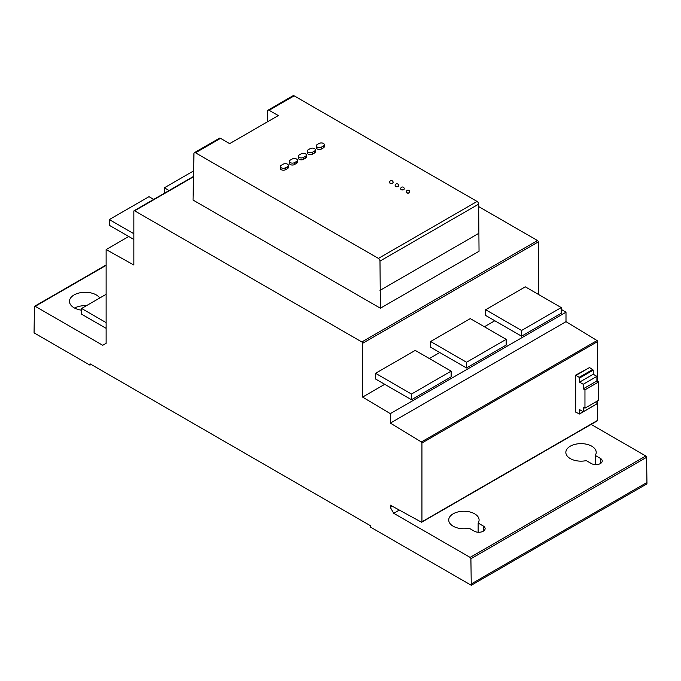 <?xml version="1.0" encoding="UTF-8"?>
<svg xmlns="http://www.w3.org/2000/svg" width="681" height="681" viewBox="0 0 681 681"><rect width="100%" height="100%" fill="white"/><g stroke="black" fill="none" stroke-linecap="round" stroke-linejoin="round"><path stroke-width="1.02" d="M430.613 341.513L466.528 362.249L466.528 367.978L430.613 347.242L430.613 341.513L470.273 318.614L506.187 339.351L466.528 362.249M506.187 339.351L506.187 345.08L466.528 367.978M164.368 193.242L164.368 187.803L169.084 190.527M193.608 170.922L164.368 187.803M474.291 531.189L469.175 528.235A15.186 8.768 180 0 1 448.728 520.012A15.186 8.768 180 0 1 463.906 511.244A15.186 8.768 180 0 1 479.092 520.012A15.186 8.768 180 0 1 478.147 523.051L483.272 526.004A6.35 3.669 180 0 1 485.127 528.601A6.35 3.669 180 0 1 481.212 531.989A6.35 3.669 180 0 1 474.291 531.189M478.147 532.244L478.147 523.051M586.281 460.62A15.186 8.768 180 0 1 565.843 452.397A15.186 8.768 180 0 1 581.021 443.629A15.186 8.768 180 0 1 596.207 452.397A15.186 8.768 180 0 1 595.262 455.436L600.387 458.39A6.35 3.669 180 0 1 602.242 460.986A6.35 3.669 180 0 1 598.327 464.374A6.35 3.669 180 0 1 591.406 463.574L586.281 460.62M595.262 464.629L595.262 455.436M86.453 305.675A15.723 9.074 0 0 0 74.552 308.042M81.609 310.195A15.723 9.074 180 0 1 74.076 307.778A15.723 9.074 180 0 1 69.471 301.36A15.723 9.074 180 0 1 82.214 292.447A15.723 9.074 180 0 1 99.784 297.98M267.361 121.873L267.565 111.139A2.205 1.277 60 0 1 268.025 110.169A2.205 1.277 60 0 1 269.131 110.279L278.291 115.566L229.684 143.631L220.525 138.345A2.205 1.277 -120 0 0 219.418 138.234L194.391 152.68A2.205 1.277 60 0 1 195.498 152.791L378.423 258.405A2.205 1.277 60 0 1 379.989 261.104L380.381 308.221L193.046 200.061L193.94 153.651A2.205 1.277 60 0 1 194.391 152.68M268.025 110.169L293.051 95.723A2.205 1.277 60 0 1 294.149 95.834L477.083 201.44A2.205 1.277 60 0 1 478.641 204.147L479.041 251.263L380.381 308.221M478.641 233.447L379.989 290.404M470.903 558.743L471.261 585.277L370.558 527.137L370.447 525.706L90.045 363.816L89.943 365.127L34.067 332.873L34.425 306.748A1.107 0.638 60 0 1 34.654 306.254A1.107 0.638 60 0 1 35.208 306.314L102.72 345.284L106.125 343.318L106.125 249.561L133.842 265.003L133.842 211.246A1.107 0.638 60 0 1 134.072 210.735A1.107 0.638 60 0 1 134.625 210.795L361.824 341.964A1.107 0.638 60 0 1 362.607 343.318L362.607 397.083L390.324 413.639L390.324 423.105L421.369 441.969A0.826 0.477 60 0 1 421.939 442.973L421.939 521.791A0.826 0.477 60 0 1 421.369 522.14L390.324 505.149L390.324 507.405L393.729 513.304L470.12 557.407A1.107 0.638 60 0 1 470.903 558.743L646.575 457.317L646.95 482.497L471.278 583.923M646.95 482.497L646.933 483.85L471.261 585.277M91.135 364.446L89.943 365.127M128.726 236.511L106.125 249.561M478.641 206.564L537.496 240.546A1.107 0.638 60 0 1 538.279 241.9L538.279 294.32M494.815 320.751L484.387 326.769M439.764 352.528L429.345 358.546M384.722 384.305L362.607 397.083M561.229 309.37L565.996 312.213L390.324 413.639M565.996 312.213L565.996 321.679L390.324 423.105M565.996 321.679L597.041 340.551A0.826 0.477 60 0 1 597.612 341.556L597.612 381.36M597.612 400.845L597.612 420.364A0.826 0.477 60 0 1 597.441 420.747L421.769 522.165M392.324 506.247L390.324 507.405M399.321 510.069L393.729 513.304M591.099 424.408L645.792 455.981A1.107 0.638 60 0 1 646.575 457.317M281.279 165.304L283.228 164.181A3.039 1.754 180 0 1 286.539 163.798A3.039 1.754 180 0 1 288.412 165.423A3.039 1.754 180 0 1 287.527 166.658L285.577 167.79A3.039 1.754 180 0 1 282.266 168.164A3.039 1.754 180 0 1 280.393 166.547A3.039 1.754 180 0 1 281.279 165.304M280.393 166.547L280.393 168.462A3.039 1.754 0 0 0 282.266 170.08A3.039 1.754 0 0 0 285.577 169.697L287.527 168.573A3.039 1.754 0 0 0 288.412 167.33L288.412 165.423M389.6 182.44A1.754 1.013 0 0 0 389.592 182.534A1.754 1.013 0 0 0 391.345 183.547A1.754 1.013 0 0 0 393.107 182.534A1.754 1.013 0 0 0 393.099 182.44M317.193 144.576L319.151 143.444A3.039 1.754 180 0 1 322.454 143.07A3.039 1.754 180 0 1 324.335 144.687A3.039 1.754 180 0 1 323.441 145.921L321.492 147.053A3.039 1.754 180 0 1 318.18 147.428A3.039 1.754 180 0 1 316.307 145.811A3.039 1.754 180 0 1 317.193 144.576M316.307 145.811L316.307 147.726A3.039 1.754 0 0 0 318.18 149.343A3.039 1.754 0 0 0 321.492 148.96L323.441 147.837A3.039 1.754 0 0 0 324.335 146.594L324.335 144.687M308.221 149.76L310.17 148.628A3.039 1.754 180 0 1 313.481 148.254A3.039 1.754 180 0 1 315.354 149.871A3.039 1.754 180 0 1 314.46 151.105L312.511 152.238A3.039 1.754 180 0 1 309.2 152.612A3.039 1.754 180 0 1 307.327 150.995A3.039 1.754 180 0 1 308.221 149.76M307.327 150.995L307.327 152.91A3.039 1.754 0 0 0 309.2 154.527A3.039 1.754 0 0 0 312.511 154.144L314.46 153.021A3.039 1.754 0 0 0 315.354 151.778L315.354 149.871M290.259 160.12L292.209 158.996A3.039 1.754 180 0 1 295.52 158.613A3.039 1.754 180 0 1 297.393 160.239A3.039 1.754 180 0 1 296.507 161.474L294.55 162.606A3.039 1.754 180 0 1 291.247 162.98A3.039 1.754 180 0 1 289.365 161.363A3.039 1.754 180 0 1 290.259 160.12M289.365 161.363L289.365 163.278A3.039 1.754 0 0 0 291.247 164.896A3.039 1.754 0 0 0 294.55 164.513L296.507 163.389A3.039 1.754 0 0 0 297.393 162.146L297.393 160.239M299.24 154.945L301.189 153.812A3.039 1.754 180 0 1 304.501 153.429A3.039 1.754 180 0 1 306.373 155.055A3.039 1.754 180 0 1 305.488 156.289L303.53 157.422A3.039 1.754 180 0 1 300.219 157.796A3.039 1.754 180 0 1 298.346 156.179A3.039 1.754 180 0 1 299.24 154.945M298.346 156.179L298.346 158.094A3.039 1.754 0 0 0 300.219 159.712A3.039 1.754 0 0 0 303.53 159.328L305.488 158.205A3.039 1.754 0 0 0 306.373 156.962L306.373 155.055M575.666 412.099L575.666 375.154L579.182 377.342L579.574 382.143L583.242 384.263L583.242 388.842L584.962 389.83L584.962 408.157L583.242 407.161L583.242 411.741L579.574 409.621L579.463 414.005L575.666 412.099M575.888 375.435L589.559 367.553L575.666 375.154M589.559 367.553L593.236 370.123L593.236 374.252L579.574 382.143M593.236 374.252L596.905 376.372L583.242 384.263M596.905 376.372L596.905 380.951L583.242 388.842M596.905 380.951L598.625 381.947L584.962 389.83M598.625 381.947L598.625 400.266L584.962 408.157M596.905 401.254L596.905 403.85L583.242 411.741M485.655 309.736L521.569 330.472L521.569 336.201L485.655 315.465L485.655 309.736L525.315 286.837L561.229 307.574L521.569 330.472M561.229 307.574L561.229 313.294L521.569 336.201M406.259 192.051A1.754 1.013 0 0 0 406.251 192.153A1.754 1.013 0 0 0 408.004 193.166A1.754 1.013 0 0 0 409.758 192.153A1.754 1.013 0 0 0 409.749 192.051M400.709 188.85A1.754 1.013 0 0 0 400.7 188.943A1.754 1.013 0 0 0 402.454 189.956A1.754 1.013 0 0 0 404.208 188.943A1.754 1.013 0 0 0 404.199 188.85M395.15 185.641A1.754 1.013 0 0 0 395.15 185.743A1.754 1.013 0 0 0 396.904 186.756A1.754 1.013 0 0 0 398.657 185.743A1.754 1.013 0 0 0 398.649 185.641M106.125 328.353L81.609 314.205L81.609 308.476L106.125 322.632M106.125 294.32L81.609 308.476M133.842 239.465L109.326 225.309L109.326 219.58L133.842 233.736M153.702 199.405L148.986 196.681L109.326 219.58M375.563 373.299L411.477 394.035L411.477 399.756L375.563 379.019L375.563 373.299L415.231 350.4L451.145 371.128L411.477 394.035M451.145 371.128L451.145 376.857L411.477 399.756M483.272 531.189L483.272 526.004M600.387 463.574L600.387 458.39M294.149 95.834L269.131 110.279M220.525 138.345L195.498 152.791M477.083 201.44L378.423 258.405M478.641 204.147L379.989 261.104M106.125 265.369L35.208 306.314M193.498 176.805L134.625 210.795M537.496 240.546L361.824 341.964M538.279 241.9L362.607 343.318M597.041 340.551L421.369 441.969M597.612 341.556L421.939 442.973M597.612 420.364L421.939 521.791M645.792 455.981L470.12 557.407M285.577 167.79L285.577 169.697M287.527 166.658L287.527 168.573M389.592 182.338A1.754 1.013 0 0 0 390.111 183.061A1.754 1.013 0 0 0 392.018 183.274A1.754 1.013 0 0 0 393.107 182.338A1.754 1.754 0 0 0 391.345 180.584A1.754 1.754 0 0 0 389.592 182.338L389.592 182.534M321.492 147.053L321.492 148.96M323.441 145.921L323.441 147.837M312.511 152.238L312.511 154.144M314.46 151.105L314.46 153.021M294.55 162.606L294.55 164.513M296.507 161.474L296.507 163.389M303.53 157.422L303.53 159.328M305.488 156.289L305.488 158.205M592.845 369.451L579.182 377.342M593.236 370.123L579.574 378.015M583.149 411.69L579.574 413.75M406.251 191.957A1.754 1.013 0 0 0 406.761 192.672A1.754 1.013 0 0 0 408.677 192.893A1.754 1.013 0 0 0 409.758 191.957A1.754 1.754 0 0 0 408.004 190.203A1.754 1.754 0 0 0 406.251 191.957L406.251 192.153M400.7 188.748A1.754 1.013 0 0 0 401.211 189.471A1.754 1.013 0 0 0 403.126 189.684A1.754 1.013 0 0 0 404.208 188.748A1.754 1.754 0 0 0 402.454 186.994A1.754 1.754 0 0 0 400.7 188.748L400.7 188.943M395.15 185.547A1.754 1.013 0 0 0 395.661 186.262A1.754 1.013 0 0 0 397.576 186.483A1.754 1.013 0 0 0 398.657 185.547A1.754 1.754 0 0 0 396.904 183.793A1.754 1.754 0 0 0 395.15 185.547L395.15 185.743M106.125 264.994L34.654 306.254M193.498 176.422L134.072 210.735M593.125 406.114L579.463 414.005"/></g></svg>
